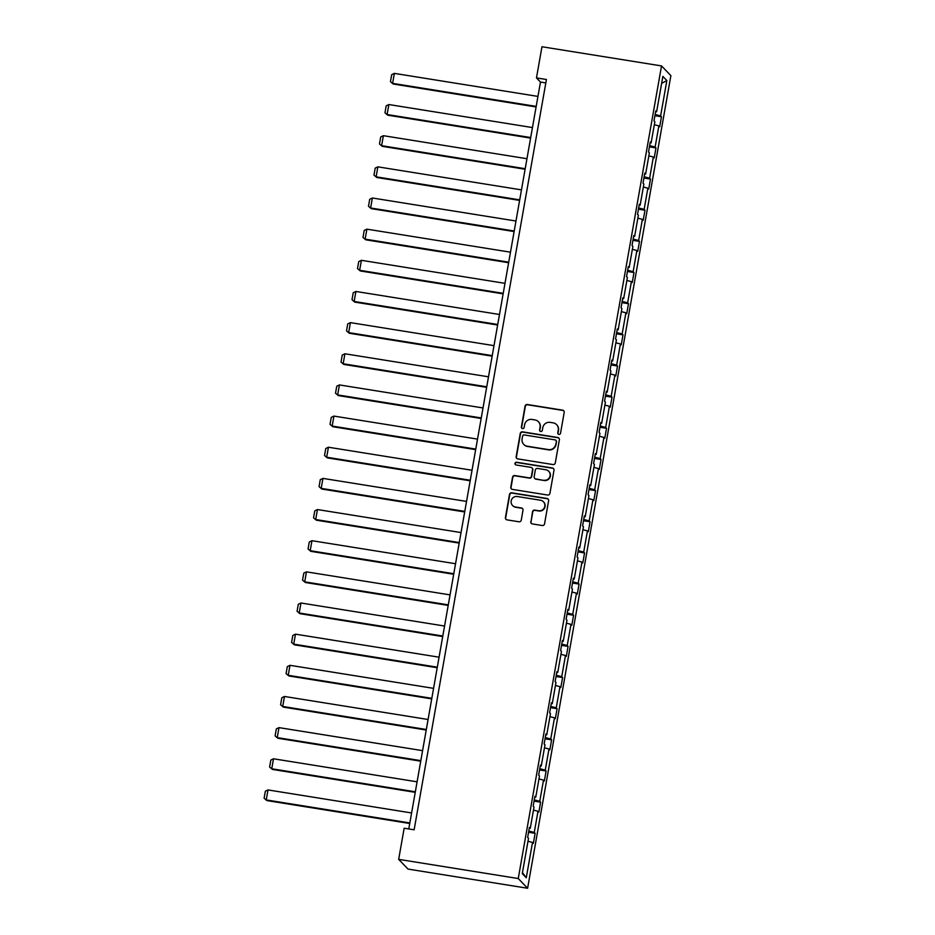 <?xml version="1.0" encoding="UTF-8"?>
<svg xmlns="http://www.w3.org/2000/svg" width="935" height="935" viewBox="0 0 935 935"><rect width="100%" height="100%" fill="white"/><g stroke="black" fill="none" stroke-linecap="round" stroke-linejoin="round"><path stroke-width="1.4" d="M558.908 434.401A1.402 1.379 -43.9 0 0 560.521 433.256L564.191 412.428A1.999 1.975 -43.9 0 0 562.578 410.149L527.375 404.504A1.999 1.975 -43.9 0 0 525.073 406.152L521.403 426.979A1.402 1.379 -43.9 0 0 522.525 428.569A1.402 1.379 -43.9 0 0 524.138 427.424L524.617 424.724A6.405 6.3 -43.9 0 1 531.98 419.453L534.913 419.92A6.405 6.3 -43.9 0 1 540.068 427.201L539.588 429.901A1.402 1.379 -43.9 0 0 540.71 431.491A1.402 1.379 -43.9 0 0 542.323 430.334L542.803 427.646A6.405 6.3 -43.9 0 1 550.166 422.375L553.099 422.842A6.405 6.3 -43.9 0 1 558.253 430.123L557.786 432.811A1.402 1.379 -43.9 0 0 558.908 434.401M530.753 521.66A1.999 1.975 -43.9 0 0 532.366 523.927L542.242 525.517A1.999 1.975 -43.9 0 0 544.544 523.869L548.623 500.739A1.999 1.975 -43.9 0 0 547.01 498.46L511.796 492.815A1.999 1.975 -43.9 0 0 509.493 494.463L505.414 517.593A1.999 1.975 -43.9 0 0 507.027 519.872L518.96 521.777A1.999 1.975 -43.9 0 0 521.262 520.129L523.004 510.229A1.999 1.975 -43.9 0 0 521.403 507.962L515.477 507.015A5.353 5.271 -43.9 0 1 511.725 499.325A5.353 5.271 -43.9 0 1 517.335 496.52L540.512 500.237A5.353 5.271 -43.9 0 1 544.264 507.927A5.353 5.271 -43.9 0 1 538.665 510.732L534.797 510.113A1.999 1.975 -43.9 0 0 532.494 511.761L531.01 521.917A1.999 1.975 -43.9 0 0 531.396 523.483M661.524 65.917L541.961 46.75L536.468 77.909L546.426 79.498L414.135 829.801L404.165 828.211L398.672 859.358L518.247 878.538L661.524 65.917L670.886 75.641L527.609 888.25L518.247 878.538M552.994 464.555A1.999 1.975 -43.9 0 0 555.297 462.907L559.375 439.777A1.999 1.975 -43.9 0 0 557.763 437.498L522.548 431.853A1.999 1.975 -43.9 0 0 520.246 433.501L516.167 456.631A1.999 1.975 -43.9 0 0 517.78 458.898L552.994 464.555M553.999 470.258L549.92 493.388A1.999 1.975 -43.9 0 1 547.618 495.036L512.403 489.391A1.999 1.975 -43.9 0 1 510.791 487.112L512.544 477.212A1.999 1.975 -43.9 0 1 514.846 475.564L529.116 477.855A1.999 1.975 -43.9 0 0 531.419 476.207L532.576 469.639A1.999 1.975 -43.9 0 0 530.975 467.371L516.108 464.987A1.402 1.379 -43.9 0 1 515.127 462.977A1.402 1.379 -43.9 0 1 516.587 462.241L552.386 467.979A1.999 1.975 -43.9 0 1 553.999 470.258M522.279 873.629L528.509 838.286L527.667 837.398L529.42 827.417L530.274 828.293L534.002 807.127L533.16 806.25L534.925 796.258L535.767 797.146L539.495 775.968L538.654 775.092L540.418 765.111L541.26 765.987L544.988 744.821L544.147 743.933L545.911 733.952L546.753 734.828L550.481 713.662L549.64 712.786L551.405 702.793L552.246 703.681L555.974 682.503L555.133 681.627L556.898 671.646L557.739 672.522L561.467 651.356L560.626 650.479L562.391 640.487L563.232 641.375L566.972 620.197L566.119 619.321L567.884 609.34L568.725 610.216L572.465 589.05L571.612 588.162L573.377 578.181L574.219 579.057L577.959 557.891L577.105 557.015L578.87 547.022L579.712 547.91L583.452 526.732L582.598 525.856L584.363 515.875L585.205 516.751L588.945 495.585L588.092 494.697L589.856 484.716L590.698 485.592L594.438 464.426L593.585 463.55L595.35 453.568L596.191 454.445L599.931 433.279L599.078 432.391L600.843 422.41L601.684 423.286L605.424 402.12L604.571 401.244L606.336 391.251L607.177 392.139L610.917 370.961L610.064 370.085L611.829 360.104L612.67 360.98L616.41 339.814L615.557 338.926L617.322 328.945L618.164 329.821L621.904 308.655L621.05 307.779L622.815 297.786L623.657 298.674L627.397 277.496L626.543 276.62L628.308 266.639L629.15 267.515L632.89 246.349L632.037 245.473L633.801 235.48L634.643 236.356L638.383 215.19L637.53 214.314L639.295 204.333L640.136 205.209L643.876 184.043L643.023 183.155L644.788 173.174L645.629 174.05L649.369 152.884L648.516 152.008L650.281 142.015L651.122 142.903L654.862 121.725L654.009 120.849L655.774 110.868L656.627 111.744L662.857 76.389L666.854 80.539L660.624 115.893L661.466 116.77L659.701 126.751L658.859 125.874L655.131 147.04L655.973 147.929L654.208 157.91L653.366 157.033L649.638 178.199L650.479 179.076L648.715 189.069L647.873 188.18L644.145 209.358L644.986 210.235L643.222 220.216L642.38 219.339L638.652 240.505L639.493 241.394L637.728 251.375L636.887 250.498L633.147 271.664L634 272.541L632.235 282.534L631.394 281.645L627.654 302.823L628.507 303.7L626.742 313.681L625.901 312.804L622.161 333.97L623.014 334.847L621.249 344.84L620.408 343.963L616.668 365.129L617.521 366.006L615.756 375.987L614.914 375.11L611.174 396.276L612.028 397.165L610.263 407.146L609.421 406.269L605.681 427.435L606.534 428.312L604.77 438.305L603.928 437.416L600.188 458.594L601.041 459.471L599.277 469.452L598.435 468.575L594.695 489.741L595.548 490.63L593.783 500.611L592.942 499.734L589.202 520.9L590.055 521.777L588.29 531.77L587.449 530.881L583.709 552.059L584.562 552.936L582.797 562.917L581.956 562.04L578.216 583.206L579.069 584.083L577.304 594.076L576.463 593.199L572.723 614.365L573.576 615.242L571.811 625.223L570.969 624.346L567.229 645.512L568.083 646.401L566.318 656.382L565.476 655.505L561.736 676.671L562.59 677.548L560.825 687.541L559.983 686.652L556.243 707.83L557.096 708.707L555.332 718.688L554.49 717.811L550.75 738.977L551.603 739.865L549.838 749.847L548.997 748.97L545.257 770.136L546.11 771.013L544.345 781.005L543.504 780.117L539.764 801.295L540.617 802.172L538.852 812.153L537.999 811.276L534.271 832.442L535.124 833.319L533.359 843.312L532.506 842.435L526.276 877.778L522.279 873.629M528.789 831.028L534.271 832.442M533.476 810.107L537.999 811.276M529.28 828.258L530.274 828.293M534.282 799.869L539.764 801.295M538.981 778.948L543.504 780.117M534.773 797.111L535.767 797.146M539.775 768.71L545.257 770.136M544.474 747.79L548.997 748.97M540.266 765.952L541.26 765.987M545.269 737.563L550.75 738.977M549.967 716.642L554.49 717.811M545.76 734.805L546.753 734.828M550.762 706.404L556.243 707.83M555.46 685.484L559.983 686.652M551.253 703.646L552.246 703.681M556.255 675.245L561.736 676.671M560.953 654.336L565.476 655.505M556.746 672.487L557.739 672.522M561.748 644.098L567.229 645.512M566.446 623.178L570.969 624.346M562.239 641.34L563.232 641.375M567.241 612.939L572.723 614.365M571.939 592.019L576.463 593.199M567.732 610.181L568.725 610.216M572.734 581.792L578.216 583.206M577.433 560.871L581.956 562.04M573.225 579.022L574.219 579.057M578.227 550.633L583.709 552.059M582.926 529.713L587.449 530.881M578.718 547.875L579.712 547.91M583.721 519.474L589.202 520.9M588.419 498.554L592.942 499.734M584.211 516.716L585.205 516.751M589.214 488.327L594.695 489.741M593.912 467.406L598.435 468.575M589.704 485.569L590.698 485.592M594.707 457.168L600.188 458.594M599.405 436.248L603.928 437.416M595.198 454.41L596.191 454.445M600.2 426.021L605.681 427.435M604.898 405.1L609.421 406.269M600.691 423.251L601.684 423.286M605.693 394.862L611.174 396.276M610.391 373.942L614.914 375.11M606.184 392.104L607.177 392.139M611.186 363.703L616.668 365.129M615.885 342.783L620.408 343.963M611.677 360.945L612.67 360.98M616.679 332.556L622.161 333.97M621.378 311.635L625.901 312.804M617.17 329.786L618.164 329.821M622.172 301.397L627.654 302.823M626.871 280.477L631.394 281.645M622.663 298.639L623.657 298.674M627.665 270.238L633.147 271.664M632.364 249.318L636.887 250.498M628.156 267.48L629.15 267.515M633.159 239.091L638.652 240.505M637.857 218.171L642.38 219.339M633.649 236.333L634.643 236.356M638.652 207.932L644.145 209.358M643.35 187.012L647.873 188.18M639.143 205.174L640.136 205.209M644.157 176.785L649.638 178.199M648.843 155.865L653.366 157.033M644.636 174.015L645.629 174.05M649.65 145.626L655.131 147.04M654.336 124.706L658.859 125.874M650.129 142.868L651.122 142.903M655.143 114.467L660.624 115.893M666.854 80.539L661.618 83.39M398.672 859.358L408.034 869.082L527.609 888.25M536.468 77.909L540.477 82.07L408.782 828.948M545.83 82.923L540.477 82.07M655.622 111.709L656.627 111.744M527.983 841.255L532.506 842.435M526.276 877.778L522.466 872.589M654.921 115.718L661.466 116.77M649.428 146.877L655.973 147.929M643.935 178.036L650.479 179.076M638.441 209.183L644.986 210.235M632.948 240.342L639.493 241.394M627.455 271.489L634 272.541M621.962 302.648L628.507 303.7M616.469 333.807L623.014 334.847M610.976 364.954L617.521 366.006M605.471 396.113L612.028 397.165M599.978 427.26L606.534 428.312M594.485 458.419L601.041 459.471M588.992 489.578L595.548 490.63M583.498 520.725L590.055 521.777M578.005 551.884L584.562 552.936M572.512 583.043L579.069 584.083M567.019 614.19L573.576 615.242M561.526 645.349L568.083 646.401M556.033 676.496L562.59 677.548M550.54 707.655L557.096 708.707M545.047 738.814L551.603 739.865M539.553 769.961L546.11 771.013M534.06 801.12L540.617 802.172M528.567 832.279L535.124 833.319M558.277 434.132A1.402 1.379 -43.9 0 1 558.031 433.08L558.511 430.38A6.405 6.3 -43.9 0 0 556.863 424.934L556.606 424.665M538.42 421.755L538.665 422.012A6.405 6.3 -43.9 0 1 540.313 427.47L539.846 430.158A1.402 1.379 -43.9 0 0 540.079 431.21M563.793 410.862A1.999 1.975 -43.9 0 0 562.835 410.418L527.62 404.773A1.999 1.975 -43.9 0 0 525.318 406.409L521.648 427.248A1.402 1.379 -43.9 0 0 521.894 428.3M558.978 438.211A1.999 1.975 -43.9 0 0 558.008 437.755L522.805 432.11A1.999 1.975 -43.9 0 0 520.503 433.758L516.424 456.888A1.999 1.975 -43.9 0 0 516.821 458.454M556.255 441.484A1.402 1.379 -43.9 0 0 555.121 439.894L524.219 434.939A1.402 1.379 -43.9 0 0 522.607 436.096L522.104 438.936A6.405 6.3 -43.9 0 0 527.258 446.217L548.389 449.595A6.405 6.3 -43.9 0 0 555.752 444.335L556.5 441.752A1.402 1.379 -43.9 0 0 556.138 440.56L555.893 440.292M523.752 444.382L524.009 444.651A6.405 6.3 -43.9 0 0 527.515 446.474L527.258 446.217M556.5 441.752L555.998 444.592A6.405 6.3 -43.9 0 1 548.635 449.864L527.515 446.474M532.062 467.944L532.319 468.201A1.999 1.975 -43.9 0 1 532.833 469.908L531.676 476.476A1.999 1.975 -43.9 0 1 529.374 478.112L515.091 475.833A1.999 1.975 -43.9 0 0 512.789 477.469L511.048 487.369A1.999 1.975 -43.9 0 0 511.445 488.935M553.602 468.692A1.999 1.975 -43.9 0 0 552.632 468.248L516.845 462.498A1.402 1.379 -43.9 0 0 515.477 464.707M543.936 480.228A5.353 5.271 -43.9 0 0 548.716 471.275A5.353 5.271 -43.9 0 0 545.783 469.744L537.625 468.435A1.999 1.975 -43.9 0 0 535.323 470.083L534.165 476.651A1.999 1.975 -43.9 0 0 535.767 478.919L544.193 480.496A5.353 5.271 -43.9 0 0 548.974 471.532L548.716 471.275M534.68 478.346L534.925 478.615A1.999 1.975 -43.9 0 0 536.024 479.188L535.767 478.919M544.193 480.496L536.024 479.188M543.445 501.768L543.691 502.037A5.353 5.271 -43.9 0 1 538.911 510.989L535.054 510.37A1.999 1.975 -43.9 0 0 532.751 512.018L531.01 521.917M512.555 505.484L512.801 505.742A5.353 5.271 -43.9 0 0 515.734 507.273L515.477 507.015M522.618 508.675A1.999 1.975 -43.9 0 0 521.648 508.219L515.734 507.273M548.226 499.173A1.999 1.975 -43.9 0 0 547.267 498.729L512.053 493.084A1.999 1.975 -43.9 0 0 509.75 494.72L505.671 517.861A1.999 1.975 -43.9 0 0 506.069 519.428M536.187 106.391L392.595 83.367L394.36 73.386L537.952 96.41M393.226 84.021L390.456 81.649L393.226 84.021L536.094 106.941M390.456 81.649L391.695 74.66L394.36 73.386M530.694 137.55L387.102 114.526L388.867 104.545L532.447 127.569M387.733 115.18L384.963 112.808L387.733 115.18L530.601 138.088M384.963 112.808L386.202 105.819L388.867 104.545M525.201 168.709L381.609 145.685L383.373 135.692L526.954 158.716M382.24 146.339L379.47 143.967L382.24 146.339L525.108 169.247M379.47 143.967L380.697 136.977L383.373 135.692M519.708 199.856L376.115 176.832L377.869 166.851L521.461 189.875M376.747 177.486L373.977 175.114L376.747 177.486L519.615 200.394M373.977 175.114L375.204 168.125L377.869 166.851M514.215 231.015L370.622 207.991L372.375 197.998L515.968 221.022M371.253 208.645L368.483 206.273L371.253 208.645L514.121 231.553M368.483 206.273L369.711 199.284L372.375 197.998M508.722 262.162L365.129 239.138L366.882 229.157L510.475 252.181M365.76 239.804L362.99 237.432L365.76 239.804L508.628 262.712M362.99 237.432L364.218 230.431L366.882 229.157M503.229 293.321L359.636 270.297L361.389 260.316L504.982 283.34M360.267 270.951L357.497 268.579L360.267 270.951L503.135 293.859M357.497 268.579L358.724 261.59L361.389 260.316M497.736 324.48L354.143 301.456L355.896 291.463L499.489 314.487M354.774 302.11L352.004 299.738L354.774 302.11L497.642 325.018M352.004 299.738L353.231 292.748L355.896 291.463M492.242 355.627L348.65 332.603L350.403 322.622L493.996 345.646M349.281 333.257L346.511 330.885L349.281 333.257L492.149 356.165M346.511 330.885L347.738 323.896L350.403 322.622M486.749 386.786L343.157 363.762L344.91 353.781L488.502 376.805M343.788 364.416L341.018 362.044L343.788 364.416L486.656 387.324M341.018 362.044L342.245 355.055L344.91 353.781M481.256 417.945L337.664 394.909L339.417 384.928L483.009 407.952M338.295 395.575L335.525 393.203L338.295 395.575L481.163 418.483M335.525 393.203L336.752 386.213L339.417 384.928M475.763 449.092L332.17 426.068L333.924 416.087L477.516 439.111M332.802 426.722L330.032 424.35L332.802 426.722L475.658 449.63M330.032 424.35L331.259 417.361L333.924 416.087M470.27 480.251L326.677 457.227L328.43 447.234L472.023 470.258M327.308 457.881L324.538 455.509L327.308 457.881L470.165 480.789M324.538 455.509L325.766 448.519L328.43 447.234M464.777 511.398L321.184 488.374L322.937 478.393L466.53 501.417M321.815 489.04L319.045 486.667L321.815 489.04L464.672 511.948M319.045 486.667L320.273 479.667L322.937 478.393M459.284 542.557L315.691 519.533L317.444 509.552L461.037 532.576M316.322 520.187L313.552 517.815L316.322 520.187L459.178 543.095M313.552 517.815L314.779 510.826L317.444 509.552M453.791 573.716L310.198 550.692L311.951 540.699L455.544 563.723M310.829 551.346L308.059 548.974L310.829 551.346L453.685 574.254M308.059 548.974L309.286 541.984L311.951 540.699M448.297 604.863L304.705 581.839L306.458 571.858L450.051 594.882M305.336 582.493L302.566 580.121L305.336 582.493L448.192 605.401M302.566 580.121L303.793 573.132L306.458 571.858M442.804 636.022L299.212 612.998L300.965 603.005L444.557 626.041M299.843 613.652L297.073 611.28L299.843 613.652L442.699 636.56M297.073 611.28L298.3 604.29L300.965 603.005M437.3 667.181L293.719 644.145L295.472 634.164L439.064 657.188M294.35 644.811L291.58 642.438L294.35 644.811L437.206 667.719M291.58 642.438L292.807 635.449L295.472 634.164M431.806 698.328L288.225 675.304L289.979 665.323L433.571 688.347M288.857 675.958L286.087 673.586L288.857 675.958L431.713 698.866M286.087 673.586L287.314 666.597L289.979 665.323M426.313 729.487L282.721 706.463L284.485 696.47L428.078 719.494M283.363 707.117L280.594 704.745L283.363 707.117L426.22 730.025M280.594 704.745L281.821 697.755L284.485 696.47M420.82 760.634L277.227 737.61L278.992 727.629L422.585 750.653M277.87 738.264L275.1 735.892L277.87 738.264L420.727 761.183M275.1 735.892L276.328 728.903L278.992 727.629M415.327 791.793L271.734 768.769L273.499 758.788L417.092 781.812M272.377 769.423L269.607 767.051L272.377 769.423L415.233 792.331M269.607 767.051L270.834 760.062L273.499 758.788M409.834 822.952L266.241 799.928L268.006 789.935L411.599 812.959M266.884 800.582L264.114 798.21L266.884 800.582L409.74 823.49M264.114 798.21L265.341 791.22L268.006 789.935"/></g></svg>
